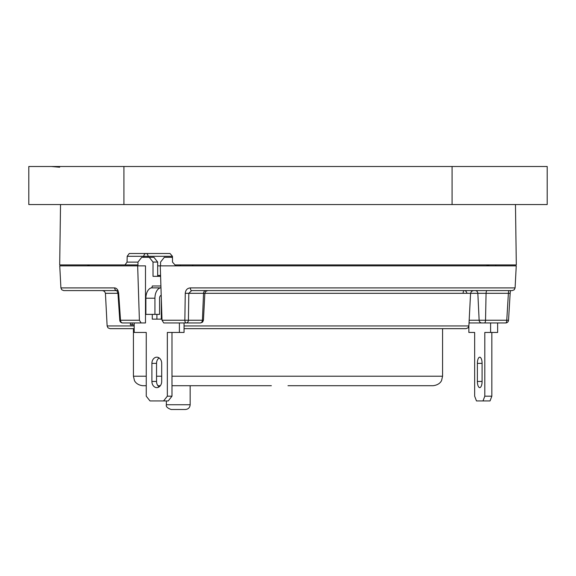 <?xml version="1.0" encoding="UTF-8"?>
<svg xmlns="http://www.w3.org/2000/svg" width="576" height="576" viewBox="0 0 576 576"><rect width="100%" height="100%" fill="white"/><g stroke="black" fill="none" stroke-linecap="round" stroke-linejoin="round"><path stroke-width="0.86" d="M271.354 385.718L171.986 385.718M160.33 385.718L157.903 385.718M146.246 385.718L142.942 385.718C136.109 385.042 134.266 380.333 134.402 380.39L133.43 376.207L146.246 376.207M171.986 376.207L442.57 376.207L441.634 380.326C441.67 380.29 440.251 384.84 433.058 385.718L288 385.718M175.63 265.867L175.63 264.917M160.56 265.867L160.56 262.066L164.326 257.306L171.864 257.306L172.476 258.084M160.56 275.162L160.56 276.336L153.029 276.336L153.029 262.066L157.673 262.066L153.907 257.306L149.263 257.306L153.029 262.066M137.959 265.867L137.959 262.066L141.725 257.306L149.263 257.306M175.63 322.942L179.395 322.942L179.395 332.453L167.342 332.453L167.342 396.187L163.577 400.939L150.012 400.939L146.246 396.187L146.246 332.453L134.194 332.453L134.194 322.942L137.815 322.942M151.898 363.37A6.185 4.896 90 0 1 156.794 357.185A6.185 4.896 90 0 1 161.69 363.37L161.69 381.442A6.185 4.896 90 0 1 156.794 387.626A6.185 4.896 90 0 1 151.898 381.442L151.898 363.37L156.542 363.37L156.542 381.442A6.185 4.896 -90 0 0 159.12 386.885M161.316 298.67L161.316 319.14L152.273 319.14L152.273 314.381M156.917 314.381L156.917 319.14M157.673 262.066L157.673 276.336M180.274 265.867L180.274 264.917M184.046 322.942L184.046 332.453L179.395 332.453M171.986 332.453L171.986 396.187L167.342 396.187M163.577 400.939L168.221 400.939L171.986 396.187M159.12 357.926A6.185 4.896 -90 0 0 156.542 363.37M172.469 257.306L171.864 257.306M161.208 295.344A9.511 5.803 -90 0 1 161.05 295.394A2.851 1.742 90 0 0 159.574 298.21L159.574 314.381L145.886 314.381L145.886 298.21A10.462 6.386 90 0 1 151.294 287.87L160.33 287.87A10.462 6.386 90 0 0 154.93 298.21L154.93 314.381M160.906 285.991L152.273 285.991A1.901 1.159 -90 0 1 151.294 287.87M160.33 287.87A1.901 1.159 90 0 0 160.956 287.374M495.828 265.867L495.828 264.917M497.635 322.942L497.635 332.453L484.805 332.453L484.805 396.187L491.839 396.187L490.032 400.939L476.474 400.939L474.66 396.187L474.66 332.453L468.864 332.453L468.864 325.98M491.839 332.453L491.839 396.187M482.998 400.939L484.805 396.187M490.601 322.942L490.601 332.453M488.794 265.867L488.794 264.917M482.09 363.37A6.185 2.354 -90 0 0 479.736 357.185A6.185 2.354 -90 0 0 477.382 363.37L477.382 381.442A6.185 2.354 -90 0 0 479.736 387.626A6.185 2.354 -90 0 0 482.09 381.442L482.09 363.37L477.382 363.37M157.673 265.867L160.265 265.867L162.007 320.234L184.846 320.234L185.263 293.306C185.616 289.966 187.315 288.158 190.368 287.899L515.095 287.899L516.247 265.867L160.265 265.867M114.631 287.899C116.849 288.158 118.195 289.958 118.67 293.306L120.514 320.234L139.399 320.234L137.657 265.867L59.753 265.867L60.905 287.899L114.631 287.899A2.851 2.182 90 0 0 116.748 290.599L63.756 290.599L61.776 289.8L60.905 287.899M137.657 265.867L145.49 265.867L145.49 322.942L122.63 322.942L134.194 322.942M204.134 290.599L191.592 290.599L188.813 293.306L188.41 320.234L202.421 320.234A2.851 2.261 90 0 1 200.167 322.942L163.75 322.942L162.007 320.234M469.166 320.234L479.138 320.234L477.835 293.306L486.072 293.306L485.532 320.234L506.765 320.234L508.392 293.306L486.072 293.306A2.851 1.087 90 0 1 487.159 290.599L508.68 290.599L508.392 293.306L510.156 293.328L510.487 290.599M515.095 287.899L514.224 289.8L512.244 290.599L191.592 290.599A2.851 1.224 -90 0 1 190.368 287.899M184.046 325.944L468.871 325.944L468 327.852L466.02 328.651L184.046 328.651M134.194 328.651L109.98 328.651L108 327.852L107.129 325.944L134.194 325.944M117.943 293.306L105.422 293.306L104.551 291.398L102.571 290.599L118.001 290.599M190.159 404.741C189.878 407.635 188.287 409.219 185.4 409.5L171.137 409.5C167.357 408.11 165.773 406.526 166.378 404.741L190.159 404.741L190.159 385.718M505.685 322.942A2.851 2.851 0 0 0 508.529 320.263L506.765 320.234A2.851 1.087 -90 0 1 505.685 322.942L470.239 322.942A2.851 2.635 -90 0 1 469.044 322.632M469.022 322.942L470.239 322.942M139.399 320.234L141.142 322.942M134.194 324.842L132.149 324.842L132.149 322.942M132.149 324.842L130.414 324.842L130.414 322.942M475.2 290.599A2.851 2.635 90 0 1 477.835 293.306L204.854 293.306L203.443 320.234L202.421 320.234L203.544 293.306L185.263 293.306M118.67 293.306L117.95 293.35L119.779 320.285A2.851 2.851 0 0 0 122.63 322.942A2.851 2.124 -90 0 1 120.514 320.234L119.779 320.285M515.47 204.545L516.312 264.917L174.967 264.917L172.505 262.116L172.462 256.306L148.075 256.306L148.075 257.306M89.51 265.867L87.379 264.917L137.959 264.917L59.688 264.917L60.53 204.545M125.006 264.917L127.058 262.116L137.959 262.116M143.798 257.306L143.798 256.306L127.181 256.306L127.058 262.116M127.181 256.306L129.254 253.505L170.021 253.505L172.462 256.306M192.06 264.917A2.851 1.368 -90 0 1 193.075 265.867M547.2 166.5L547.2 204.545L452.081 204.545L452.081 166.5L547.2 166.5M123.919 204.545L28.8 204.545L28.8 166.5L123.919 166.5L123.919 204.545L452.081 204.545M123.919 166.5L452.081 166.5M156.542 376.207L161.69 376.207M156.542 381.442L151.898 381.442M154.93 298.21L145.886 298.21M477.382 381.442L482.09 381.442M481.774 322.942A2.851 2.635 -90 0 1 479.138 320.234L485.532 320.234A2.851 1.087 -90 0 1 484.452 322.942M207.706 290.599L205.726 291.398L204.854 293.306L203.544 293.306A2.851 2.261 -90 0 1 205.798 290.599M184.846 320.234A2.851 1.303 90 0 0 186.149 322.942A2.851 2.261 90 0 0 188.41 320.234L184.846 320.234M466.834 293.306A2.851 2.635 90 0 0 464.198 290.599A2.851 1.087 90 0 0 463.111 293.306M157.673 275.429L160.56 275.429M143.798 256.306L148.075 256.306A2.851 2.016 -90 0 0 146.059 253.505A2.851 2.261 -90 0 0 143.798 256.306M133.43 328.651L133.43 376.207M442.57 328.651L442.57 376.207M468.871 325.944L470.578 293.306L471.449 291.398L473.429 290.599M107.129 325.944L105.422 293.306M166.378 404.741L166.378 400.939M508.529 320.263L510.156 293.328M203.443 320.234L202.572 322.142L200.592 322.942M116.806 290.599L117.95 293.35M486.49 265.867L488.621 264.917M59.659 167.22L51.408 166.5"/></g></svg>
